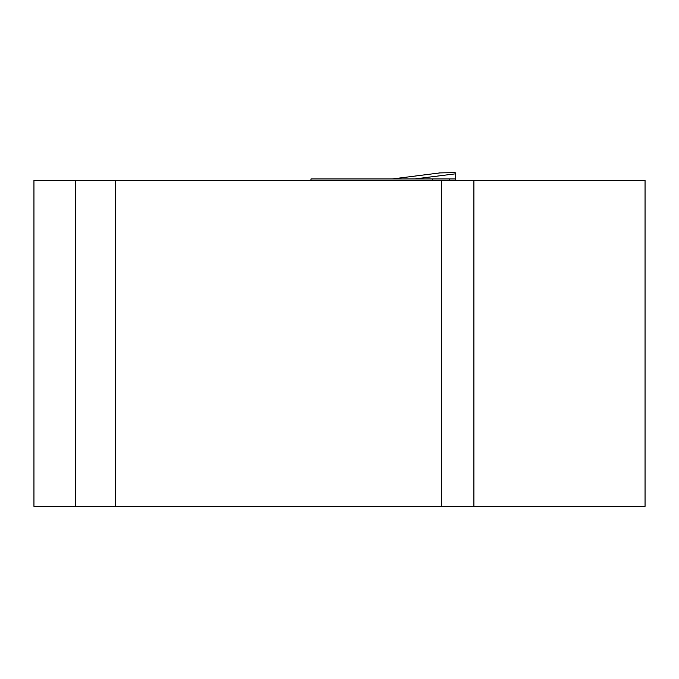 <?xml version="1.0" encoding="UTF-8"?>
<svg xmlns="http://www.w3.org/2000/svg" width="679" height="679" viewBox="0 0 679 679"><rect width="100%" height="100%" fill="white"/><g stroke="black" fill="none" stroke-linecap="round" stroke-linejoin="round"><path stroke-width="1.02" d="M75.31 180.47L33.95 180.47L33.95 506.39L75.31 506.39L75.31 180.47L473.891 180.47L473.891 506.39L75.31 506.39M473.891 506.39L645.05 506.39L645.05 180.47L473.891 180.47M441.35 506.39L441.35 180.47M115.43 506.39L115.43 180.47M432.387 180.47L432.387 178.942L310.982 178.942L310.982 180.47M439.313 172.916L455.202 172.661L455.202 173.858L414.665 178.942M455.202 173.858L455.202 178.942L432.387 178.942M455.202 180.47L455.202 178.942M439.703 172.941L392.267 178.942L439.703 172.941M449.32 180.47L449.32 178.942"/></g></svg>
